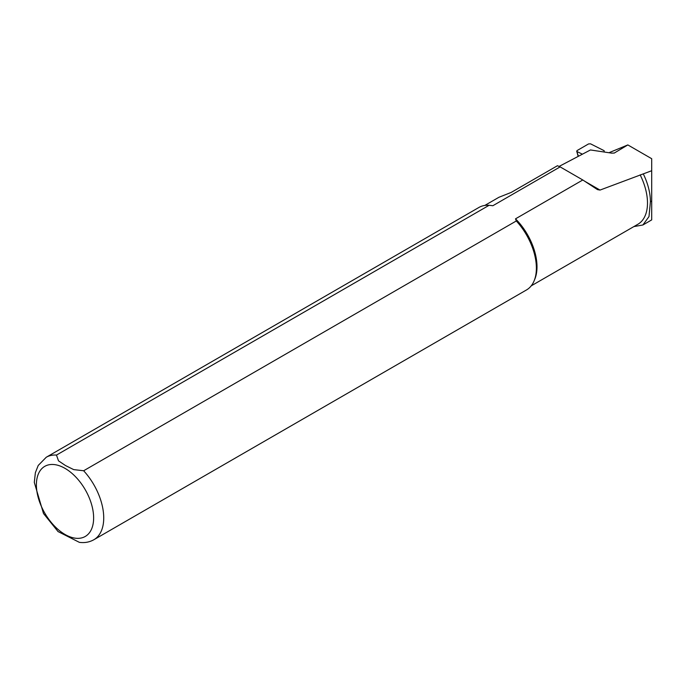 <?xml version="1.0" encoding="UTF-8"?>
<svg xmlns="http://www.w3.org/2000/svg" width="686" height="686" viewBox="0 0 686 686"><rect width="100%" height="100%" fill="white"/><g stroke="black" fill="none" stroke-linecap="round" stroke-linejoin="round"><path stroke-width="1.03" d="M608.936 152.729L627.836 144.926L651.7 158.706L651.7 170.728L600.027 190.073L597.497 189.619M627.836 144.926L614.347 153.004L611.758 153.149L590.457 149.96L559.133 166.398M651.7 170.728L651.7 219.897L642.893 224.982L648.999 216.579L650.414 201.718A46.905 27.08 -120 0 0 643.357 174.021M633.838 226.603L642.893 224.982M492.351 205.671A46.425 26.805 60 0 1 492.454 205.689A46.425 26.805 60 0 1 492.831 205.74L560.128 166.887L557.435 165.729L511.216 192.414L498.911 197.294L484.788 205.44M560.128 166.887L582.8 179.981L597.094 189.362M582.8 179.981L515.512 218.834A46.425 26.805 60 0 1 534.84 279.091L534.162 280.737A47.617 27.491 60 0 1 526.522 289.938L93.871 539.728A47.617 27.491 60 0 0 83.641 470.759L73.702 469.61L65.504 465.545L58.507 460.846L56.475 455.075L489.127 205.286L492.111 205.637M515.512 218.834L516.301 220.969L83.641 470.759M516.301 220.969A47.617 27.491 60 0 1 534.162 280.737M57.967 531.521L79.353 542.343C84.618 543.063 89.454 542.189 93.871 539.728M56.475 455.075A47.617 27.491 60 0 0 46.254 457.253L478.905 207.464A47.617 27.491 60 0 1 489.127 205.286M604.16 152.009L604.16 150.706L590.577 143.846L588.571 143.923L577.123 150.534L576.72 151.203L578.409 156.245M582.371 154.17L577.123 151.615M585.252 181.541L600.027 190.073M651.7 200.981L650.414 201.718M531.213 285.856L637.877 224.271A46.425 26.805 -120 0 0 640.141 174.861M65.007 468.358A40.474 23.367 60 0 1 89.797 532.242A40.474 23.367 60 0 1 40.225 503.618A40.474 23.367 60 0 1 65.007 468.358M613.961 153.124L614.665 152.849M46.254 457.253L38.227 465.451L35.38 472.654L34.3 482.395L43.51 513.531L58.181 531.71M576.737 151.263L578.152 156.374"/></g></svg>
